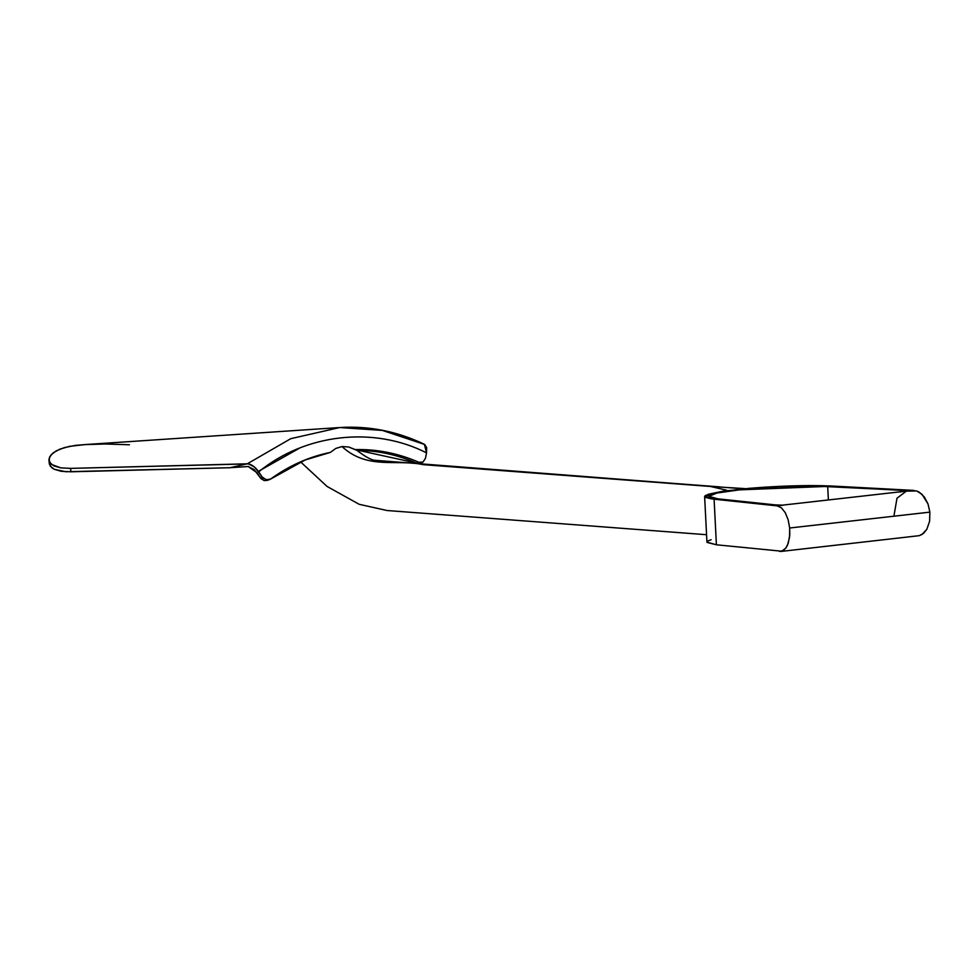 <?xml version="1.0" encoding="UTF-8"?>
<svg xmlns="http://www.w3.org/2000/svg" width="979" height="979" viewBox="0 0 979 979"><rect width="100%" height="100%" fill="white"/><g stroke="black" fill="none" stroke-linecap="round" stroke-linejoin="round"><path stroke-width="1.47" d="M900.925 491.739L902.454 490.381L908.01 491.079L906.37 491.128L897.009 498.201L894.108 514.966M780.777 551.458L919.244 535.672L922.108 534.399L926.844 529.235L929.585 521.366L929.879 512.127L789.674 527.999L789.563 537.214L787.569 544.997L785.966 547.922L781.866 551.226L716.408 544.789L714.095 499.204L704.623 496.537L722.857 491.336L749.363 488.325C780.728 485.804 807.932 485.021 830.951 485.988L913.884 490.406L809.058 485.547L765.529 487.114L725.084 490.932L726.504 490.173L710.35 486.453L423.258 464.658C396.262 458.857 367.468 470.104 341.989 446.546L335.736 448.455L330.4 452.396L305.546 459.775M781.866 551.226L716.408 544.789L714.095 499.204L777.24 505.874L781.462 507.868L785.268 512.715L788.132 519.739L789.674 527.999L789.772 534.987L788.23 543.259L785.966 547.922L782.967 550.736L779.553 551.458M724.313 491.801L725.011 491.213M725.427 490.895L726.504 490.173L710.35 486.453L745.239 488.631M910.323 536.663L919.244 535.672L923.442 533.42L926.844 529.235L929.585 521.366L929.879 512.127L927.994 503.916L921.998 494.297L916.674 490.956L813.72 486L778.55 486.771L742.755 489.378L717.032 493.024L710.521 494.909L708.955 496.084L709.677 497.161L717.827 498.825L774.744 504.834L717.827 498.825L708.918 496.316L716.909 493.049L737.517 489.941L827.696 486.392L828.381 499.951L827.696 486.392L902.454 490.381L900.582 492.094M704.623 496.537L706.936 542.121L716.408 544.789L707.034 542.415L708.135 540.873L711.121 539.735M781.903 505.213L906.37 491.128L916.674 490.956L919.416 492.266L924.335 496.977L927.994 503.916L929.879 512.127L789.674 527.999L788.132 519.739L785.268 512.715L781.462 507.868L777.24 505.874L783.102 505.213L774.768 504.846L783.102 505.213L777.24 505.874L711.513 498.898L705.223 497.308L705.015 495.815L708.698 494.175L726.54 490.455M781.976 550.7L783.114 550.736M356.283 449.936L355.242 449.581C376.964 449.067 398.159 453.289 418.804 462.247L416.356 463.043C397.07 454.672 377.27 450.45 356.968 450.377L348.671 446.987L341.989 446.546C367.468 470.104 396.262 458.857 423.258 464.658L719.724 486.869M248.739 466.481L249.131 467.203L248.739 466.481L229.955 467.729L248.739 466.481M49.305 462.223L50.296 466.139L54.261 469.284L61.2 471.291L70.929 471.792L70.586 468.378L60.906 467.889L51.606 464.499L49.109 460.974L49.623 456.924L53.184 452.849L59.805 449.177L69.448 446.363L85.271 444.564L75.346 445.396L64.271 447.636L56.109 450.94L51.03 454.856L48.987 458.992L49.978 462.834L53.992 465.943L60.906 467.889L70.586 468.378L248.58 463.887L254.601 467.13L262.874 477.862L267.353 480.004L269.666 479.588L305.534 459.763L330.4 452.396L304.506 460.179M129.424 444.772L105.475 443.989L84.427 444.625L339.676 427.542L382.336 430.405L424.739 444.503L426.648 447.66L426.538 452.861C373.77 425.926 305.13 433.685 258.737 471.854L262.042 476.81L260.108 477.544L254.026 469.418L249.131 467.203L256.804 472.588L260.952 478.609L264.22 480.579L267.744 480.322M49.427 464.254L51.911 467.827L54.261 469.284L65.715 471.743L229.955 467.729L247.295 463.813L290.763 438.678L339.676 427.542L290.763 438.678L247.295 463.813C251.162 463.997 254.981 466.665 258.737 471.854C305.13 433.685 373.77 425.926 426.538 452.861L424.384 444.307C397.082 431.286 368.85 425.694 339.676 427.542M425.461 458.307L426.538 452.861L425.461 458.307L423.001 462.088L425.461 458.307M258.395 471.352L299.709 448.039M269.47 479.661L264.22 480.579L260.108 477.544L262.042 476.81L266.153 479.832L270.693 479C289.148 465.625 309.058 456.752 330.4 452.396L335.736 448.455L341.989 446.546L348.671 446.987L355.242 449.581C376.964 449.067 398.159 453.289 418.804 462.247L416.356 463.043L418.535 463.471L421.411 462.223M420.554 462.883L416.356 463.043L358.595 450.389M423.001 462.088L418.804 462.247L423.001 462.088L419.697 463.263M49.109 460.974L48.95 459.995M247.295 463.813L70.586 468.378L70.929 471.792L229.955 467.729L247.295 463.813M356.894 450.316C373.219 462.945 376.487 459.8 375.52 460.338L742.351 488.729M725.378 490.932L726.687 490.357M783.102 505.213L781.952 505.176M300.541 461.843L327.035 486.428L359.146 504.295L386.986 510.512L706.557 534.718M49.28 463.459L48.962 460.179"/></g></svg>
